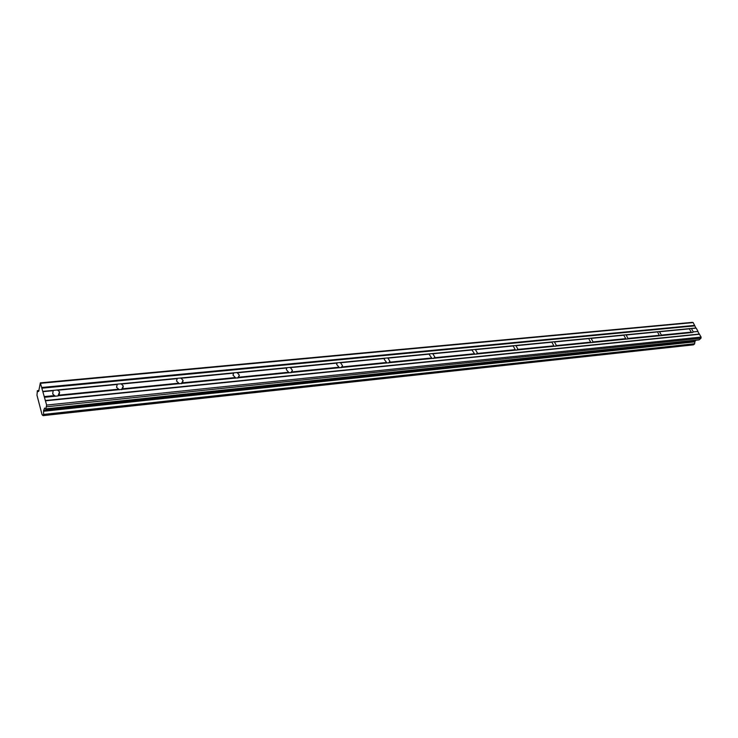 <?xml version="1.0" encoding="UTF-8"?>
<svg xmlns="http://www.w3.org/2000/svg" width="738" height="738" viewBox="0 0 738 738"><rect width="100%" height="100%" fill="white"/><g stroke="black" fill="none" stroke-linecap="round" stroke-linejoin="round"><path stroke-width="1.11" d="M58.025 395.762L692.816 332.451M42.675 414.802L42.094 414.756L36.974 395.227L37.37 390.688L38.966 390.605M45.784 408.944L699.218 339.803L45.821 408.87L46.632 405.07L40.341 382.865L692.281 322.368L693.176 322.589L695.879 328.004L658.711 331.611L659.569 331.74L661.349 335.098L660.667 335.753M660.861 335.652L661.313 335.153M658.711 331.611L625.28 334.849L626.156 334.987L627.946 338.391L627.42 338.991M690.667 328.511L696.017 328.124L691.091 328.594M696.229 328.179L698.019 331.445L693.286 331.916L691.497 328.631M625.28 334.849L56.577 390.042L57.813 390.227L59.593 391.915L59.132 395.116L58.173 395.919L55.544 396.177L54.474 395.577L44.381 396.583M55.691 396.205L54.713 395.789M56.577 390.042L42.961 391.564M120.193 383.871L121.383 384.046L123.283 386.011L122.794 388.769L121.881 389.544M179.971 378.068L181.124 378.243L183.089 380.476L182.6 382.81L181.742 383.557M236.243 372.607L237.359 372.782L239.37 375.273L238.088 377.93M289.314 367.459L290.394 367.625L292.423 370.347L291.215 372.616M339.443 362.598L340.495 362.755L342.524 365.679L341.399 367.598M386.878 357.995L387.893 358.142L389.904 361.233L388.88 362.847M431.822 353.631L432.809 353.779L434.783 356.989L433.861 358.345M474.469 349.489L475.429 349.637L477.366 352.939L476.536 354.083M514.986 345.559L515.927 345.698L517.827 349.056L517.08 350.024M553.537 341.814L554.459 341.952L556.314 345.347L555.649 346.168M590.262 338.253L591.156 338.391L592.983 341.795L592.383 342.497M696.035 340.209L694.928 341.399L43.56 410.789L44.557 408.086L45.821 408.87M693.508 344.821L694.596 343.936L694.892 341.749L43.57 411.278L694.855 341.842M699.218 339.803L700.971 338.235L701.1 337.072L698.028 331.934M42.186 414.857L43.108 415.632L43.607 414.433L694.596 343.936M694.633 343.724L43.607 414.433M43.607 414.129L43.56 411.417M43.57 411.278L43.56 410.789M40.341 382.865L38.68 391.352M37.463 390.743L38.072 391.592L38.68 391.343M693.176 322.589L40.858 383.271M694.698 325.384L41.965 387.459M45.507 400.817L699.559 334.249M701.1 337.072L46.632 405.07M700.971 338.235L46.66 406.758M695.104 341.048L43.625 410.291M43.081 391.666L53.164 390.679L52.702 393.926L54.474 395.577M659.551 335.781L657.41 331.731M689.412 328.631L659.145 331.703M691.561 332.58L689.274 328.779M117.729 384.111L57.269 390.171M119.418 389.793L116.539 387.275L117.268 384.341M177.655 378.299L120.857 384M179.426 383.797L176.52 381.011L177.231 378.52M234.057 372.819L180.607 378.188M235.902 378.142L233.005 375.116L233.678 373.031M287.248 367.662L236.852 372.727M289.158 372.819L286.298 369.572L286.897 367.865M337.497 362.782L289.896 367.57M339.452 367.792L336.639 364.351L337.174 362.985M385.033 358.17L340.006 362.709M387.026 363.031L384.286 359.443L384.738 358.364M430.07 353.797L387.422 358.096M432.108 358.52L429.433 354.821L429.802 353.982M472.809 349.646L432.348 353.733M474.875 354.249L472.274 350.467L472.56 349.83M513.408 345.707L474.977 349.591M515.502 350.181L513.187 345.882M552.033 341.962L515.484 345.661M554.146 346.316L551.83 342.128M588.832 338.391L554.017 341.915M590.953 342.635L588.638 338.548M623.914 334.987L590.723 338.345M626.055 339.129L623.739 335.144M626.156 334.987L657.254 331.962M659.034 335.329L627.927 338.428M691.072 332.137L661.349 335.098M659.569 331.74L689.283 328.853M57.813 390.227L117.019 384.47M118.421 389.203L59.132 395.116M121.383 384.046L177.019 378.64M178.485 383.216L122.794 388.769M181.124 378.243L233.494 373.151M235.025 377.588L182.6 382.81M237.359 372.782L286.741 367.976M288.327 372.275L238.891 377.201M290.394 367.625L337.045 363.087M338.668 367.256L291.98 371.906M340.495 362.755L384.627 358.465M386.288 362.506L342.128 366.915M387.893 358.142L429.719 354.083M431.407 358.013L389.563 362.183M432.809 353.779L472.495 349.923M474.211 353.751L434.507 357.709M475.429 349.637L513.131 345.974M514.875 349.692L477.154 353.456M515.927 345.698L551.793 342.211M553.546 345.845L517.67 349.415M554.459 341.952L588.62 338.631M590.391 342.174L556.212 345.578M591.156 338.391L623.73 335.218M625.51 338.668L592.928 341.915M693.619 344.803L43.136 415.605M42.02 388.17L694.707 325.864M53.957 390.301L42.869 391.38M44.437 397.293L55.544 396.177M699.209 334.074L45.295 400.531M694.67 325.652L41.974 387.856M657.254 331.888L625.732 334.951M627.687 338.742L659.209 335.587M592.669 342.238L625.695 338.936M555.954 345.901L590.585 342.441M517.393 349.747L553.758 346.122M476.868 353.797L515.096 349.978M434.212 358.059L474.451 354.037M389.258 362.543L431.665 358.308M341.805 367.284L386.564 362.819M291.648 372.293L338.963 367.57M238.54 377.598L288.641 372.589M182.231 383.216L235.357 377.911M122.407 389.194L178.854 383.557M58.726 395.55L118.809 389.553M44.391 396.979L54.898 395.928M699.347 334.194L45.378 400.716M661.11 335.403L691.238 332.395M39.003 390.503L37.398 390.66M693.176 332.063L692.631 332.552M59.593 391.915L57.924 396.02M123.283 386.011L121.502 389.701M183.089 380.476L181.299 383.742M239.37 375.273L237.627 378.105M292.423 370.347L290.781 372.791M342.524 365.679L340.993 367.764M389.904 361.233L388.511 363.004M434.783 356.989L433.529 358.502M477.366 352.939L476.241 354.222M517.827 349.056L516.812 350.153M556.314 345.347L555.41 346.288M592.983 341.795L592.171 342.607M627.946 338.391L627.217 339.102M42.693 414.821L42.167 414.876M693.563 344.831L43.108 415.632M699.024 339.895L45.719 408.99"/></g></svg>
